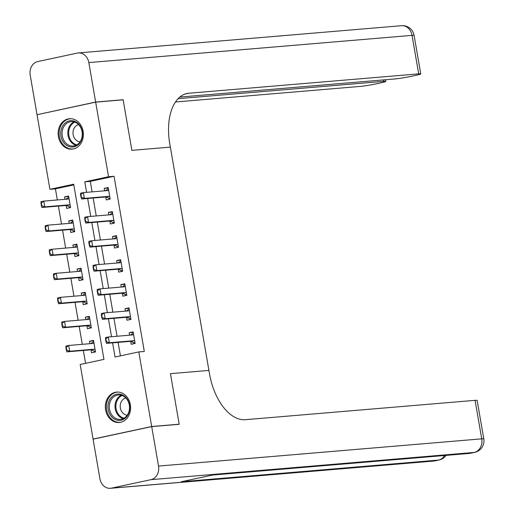 <?xml version="1.0" encoding="UTF-8"?>
<svg xmlns="http://www.w3.org/2000/svg" width="514" height="514" viewBox="0 0 514 514"><rect width="100%" height="100%" fill="white"/><g stroke="black" fill="none" stroke-linecap="round" stroke-linejoin="round"><path stroke-width="0.77" d="M83.114 131.288A15.266 12.606 85.2 0 1 72.037 149.15A15.266 12.606 85.2 0 1 58.397 136.589A15.266 12.606 85.2 0 1 69.474 118.728A15.266 12.606 85.2 0 1 83.114 131.288M130.331 404.64A15.266 12.606 85.2 0 1 119.254 422.502A15.266 12.606 85.2 0 1 105.614 409.941A15.266 12.606 85.2 0 1 116.691 392.079A15.266 12.606 85.2 0 1 130.331 404.64M93.831 439.014L93.066 439.078L80.184 364.484L103.95 359.389L73.688 184.218L49.922 189.313L37.04 114.718L95.662 102.145L108.55 176.739L84.784 181.834L86.596 192.339M73.81 184.905L55.422 188.85L57.337 199.959M58.403 206.101L61.494 224.02M62.554 230.163L65.651 248.082M66.711 254.224L69.808 272.144M70.868 278.286L73.965 296.205M75.025 302.348L78.122 320.267M79.182 326.409L82.279 344.335M83.339 350.471L85.562 363.334M55.422 188.85L49.922 189.313M91.029 349.828L91.543 352.784L95.501 351.936L93.509 340.384L89.545 341.232L89.969 343.686M86.872 325.76L87.386 328.722L91.344 327.874L89.352 316.322L85.388 317.17L85.812 319.624M57.562 299.27L58.063 302.161L58.538 302.059L57.555 297.959L60.401 297.349L61.404 303.125L58.551 303.735L82.735 301.699L83.229 304.661L87.187 303.813L85.195 292.26L81.231 293.108L81.655 295.556M53.405 275.208L53.906 278.093L54.381 277.997L53.398 273.898L56.251 273.287L57.247 279.063L54.394 279.674L78.578 277.637L79.072 280.599L83.037 279.744L81.039 268.199L77.081 269.047L77.498 271.495M74.408 253.575L74.915 256.531L78.88 255.683L76.882 244.137L72.924 244.985L73.348 247.433M45.091 227.085L45.592 229.97L46.067 229.867L45.084 225.774L47.937 225.164L48.933 230.94L46.08 231.551L70.264 229.514L70.759 232.469L74.723 231.621L72.725 220.076L68.767 220.924L69.191 223.372M66.094 205.452L66.602 208.408L70.566 207.56L68.568 196.007L64.61 196.862L65.034 199.31M112.592 342.851L115.04 357.012L138.806 351.917L144.305 351.454L114.044 176.276L90.278 181.371L92.09 191.876M93.15 198.012L96.246 215.938M97.307 222.08L100.403 239.999M101.464 246.142L104.56 264.061M105.621 270.203L108.717 288.123M109.778 294.265L112.874 312.184M113.935 318.327L117.031 336.246M118.091 342.388L120.417 355.861M135.015 342.864L134.064 343.069L131.006 341.392A1.96 1.099 77.9 0 0 130.659 341.328L131.154 344.29L135.111 343.442L133.12 331.89L129.155 332.744L129.579 335.192M126.489 317.273L126.997 320.228L130.961 319.38L128.963 307.828L125.005 308.676L125.422 311.131M126.701 294.74L125.75 294.946L122.698 293.269A1.96 1.099 77.9 0 0 122.345 293.205L122.84 296.167L126.804 295.319L124.806 283.767L120.848 284.615L121.272 287.069M122.544 270.679L121.593 270.884L118.541 269.207A1.96 1.099 77.9 0 0 118.188 269.143L118.683 272.105L122.647 271.257L120.649 259.705L116.691 260.553L117.115 263.001M114.018 245.082L114.526 248.044L118.49 247.189L116.492 235.643L112.534 236.491L112.958 238.939M114.23 222.556L113.286 222.755L110.227 221.084A1.96 1.099 77.9 0 0 109.88 221.02L110.369 223.982L114.333 223.127L112.335 211.582L108.377 212.43L108.801 214.878M105.704 196.958L106.218 199.914L110.176 199.066L108.184 187.52L104.22 188.368L104.644 190.816M95.662 102.145L123.148 99.832L131.873 150.364L170.352 147.12L209.519 373.89A48.926 27.428 77.9 0 0 245.319 419.694L475.077 400.342A11.738 0.694 -9.8 0 1 477.146 400.38L483.796 438.879A11.738 0.694 170.2 0 0 481.727 438.84L475.077 400.342M151.707 426.607L93.085 439.174L99.896 478.637A11.738 9.695 -94.8 0 0 110.394 488.3A11.738 9.695 -94.8 0 0 111.403 488.152L151.013 479.658A11.738 9.695 -94.8 0 0 158.524 466.069L151.707 426.607L179.193 424.294L170.449 373.665L179.174 424.198L178.422 424.358M179.174 424.198L151.688 426.511L93.066 439.078M114.044 176.276L108.55 176.739M138.806 351.917L151.688 426.511M170.449 373.665L208.922 370.421L170.449 373.665M87.656 198.481L90.753 216.4M91.813 222.543L94.91 240.462M95.97 246.604L99.067 264.524M100.127 270.666L103.218 288.585M104.284 294.728L107.375 312.647M108.435 318.789L111.532 336.715M90.278 181.371L84.784 181.834M133.21 332.397L129.155 332.744M93.593 340.891L89.545 341.232M68.658 196.515L64.61 196.862M72.815 220.583L68.767 220.924M76.971 244.645L72.924 244.985M81.128 268.706L77.081 269.047M85.285 292.768L81.231 293.108M89.442 316.83L85.388 317.17M129.053 308.336L125.005 308.676M124.896 284.274L120.848 284.615M120.739 260.212L116.691 260.553M116.582 236.151L112.534 236.491M112.425 212.089L108.377 212.43M108.268 188.028L104.22 188.368M134.006 342.742L135.034 342.986M133.351 333.239L132.439 333.65M130.427 335.122L132.201 333.862M105.486 338.906L105.987 341.791L106.456 341.688L105.479 337.595L108.325 336.985L132.516 334.942A1.96 1.099 77.9 0 0 132.593 334.935A1.96 1.099 77.9 0 0 132.83 334.826L133.537 334.325M134.719 341.155L133.858 340.782A1.96 1.099 77.9 0 0 133.512 340.718L109.328 342.754L106.475 343.371L105.987 341.791M133.512 340.718L130.659 341.328L106.475 343.371M133.704 342.555L134.064 343.069M105.961 338.803L108.325 336.985L109.328 342.754L106.456 341.688M92.828 342.144L93.741 341.733M95.424 351.48L94.454 351.563L95.405 351.358M65.876 347.393L66.37 350.285L66.846 350.182L65.863 346.089L68.715 345.472L69.718 351.248L66.865 351.859L91.049 349.822A1.96 1.099 -102.1 0 1 91.396 349.886L94.396 351.235M66.846 350.182L69.718 351.248L93.901 349.212A1.96 1.099 -102.1 0 1 94.248 349.276L95.109 349.642M94.094 351.049L94.454 351.563M93.927 342.819L93.22 343.32A1.96 1.099 -102.1 0 1 92.983 343.423A1.96 1.099 -102.1 0 1 92.905 343.436L68.715 345.472L66.351 347.297M92.591 342.356L90.817 343.615M66.37 350.285L66.865 351.859M130.858 318.802L129.907 319.008L130.877 318.924M129.194 309.177L128.282 309.589M129.849 318.68L126.849 317.331A1.96 1.099 77.9 0 0 126.502 317.267L102.318 319.303L101.804 314.741L101.329 314.838L101.83 317.729M126.271 311.06L128.044 309.801M101.329 314.838L101.322 313.534L104.175 312.917L128.359 310.88A1.96 1.099 77.9 0 0 128.436 310.874A1.96 1.099 77.9 0 0 128.673 310.764L129.38 310.263M130.562 317.087L129.701 316.72A1.96 1.099 77.9 0 0 129.355 316.656L105.171 318.693L102.318 319.303M129.547 318.494L129.907 319.008M101.804 314.741L104.175 312.917L105.171 318.693L102.305 317.626M125.699 294.618L126.72 294.863M125.037 285.116L124.125 285.527M122.114 286.998L123.887 285.739M97.172 290.776L97.673 293.667L98.148 293.565L97.165 289.466L100.018 288.855L124.202 286.818A1.96 1.099 77.9 0 0 124.279 286.806A1.96 1.099 77.9 0 0 124.516 286.703L125.23 286.202M126.405 293.025L125.544 292.659A1.96 1.099 77.9 0 0 125.198 292.594L101.014 294.631L98.161 295.242L97.673 293.667M125.198 292.594L122.345 293.205L98.161 295.242M125.39 294.432L125.75 294.946M97.647 290.673L100.018 288.855L101.014 294.631L98.148 293.565M121.542 270.557L122.57 270.801M120.886 261.054L119.968 261.465M117.957 262.93L119.736 261.671M93.015 266.715L93.516 269.606L93.991 269.503L93.008 265.404L95.861 264.794L120.045 262.757A1.96 1.099 77.9 0 0 120.122 262.744A1.96 1.099 77.9 0 0 120.36 262.641L121.073 262.134M122.248 268.963L121.394 268.597A1.96 1.099 77.9 0 0 121.041 268.533L96.857 270.57L94.004 271.18L93.516 269.606M121.041 268.533L118.188 269.143L94.004 271.18M121.233 270.37L121.593 270.884M93.49 266.612L95.861 264.794L96.857 270.57L93.991 269.503M88.671 318.082L89.584 317.671M91.267 327.418L90.297 327.502L91.248 327.296M61.719 323.332L62.213 326.223L62.689 326.12L61.706 322.021L64.558 321.411L65.561 327.187L62.708 327.797L86.892 325.76A1.96 1.099 -102.1 0 1 87.239 325.825L90.239 327.174M62.689 326.12L65.561 327.187L89.744 325.15A1.96 1.099 -102.1 0 1 90.091 325.214L90.952 325.58M89.937 326.988L90.297 327.502M89.77 318.757L89.063 319.258A1.96 1.099 -102.1 0 1 88.826 319.361A1.96 1.099 -102.1 0 1 88.749 319.374L64.558 321.411L62.194 323.229M88.434 318.294L86.66 319.554M62.213 326.223L62.708 327.797M84.514 294.021L85.427 293.61M87.11 303.356L86.14 303.44L87.091 303.234M58.538 302.059L61.404 303.125L85.587 301.088L82.735 301.699A1.96 1.099 -102.1 0 1 83.082 301.763L86.082 303.112M85.587 301.088A1.96 1.099 -102.1 0 1 85.934 301.153L86.795 301.519M85.78 302.926L86.14 303.44M85.613 294.689L84.906 295.197A1.96 1.099 -102.1 0 1 84.669 295.299A1.96 1.099 -102.1 0 1 84.592 295.312L60.401 297.349L58.037 299.167M84.277 294.226L82.503 295.486M58.063 302.161L58.551 303.735M80.357 269.959L81.27 269.548M82.953 279.295L81.983 279.372L82.934 279.173M54.381 277.997L57.247 279.063L81.43 277.027L78.578 277.637A1.96 1.099 -102.1 0 1 78.925 277.701L81.925 279.051M81.43 277.027A1.96 1.099 -102.1 0 1 81.777 277.085L82.638 277.457M81.623 278.864L81.983 279.372M81.456 270.627L80.749 271.129A1.96 1.099 -102.1 0 1 80.512 271.238A1.96 1.099 -102.1 0 1 80.435 271.251L56.251 273.287L53.88 275.106M80.12 270.165L78.346 271.424M53.906 278.093L54.394 279.674M118.387 246.617L117.443 246.816L118.413 246.739M116.729 236.993L115.811 237.404M117.385 246.495L114.384 245.146A1.96 1.099 77.9 0 0 114.031 245.082L89.847 247.118L89.333 242.55L88.858 242.653L89.359 245.538M113.8 238.869L115.579 237.609M88.858 242.653L88.851 241.342L91.704 240.732L115.888 238.695A1.96 1.099 77.9 0 0 115.965 238.682A1.96 1.099 77.9 0 0 116.209 238.573L116.916 238.072M118.091 244.902L117.237 244.529A1.96 1.099 77.9 0 0 116.884 244.471L92.7 246.508L89.847 247.118M117.076 246.309L117.443 246.816M89.333 242.55L91.704 240.732L92.7 246.508L89.834 245.441M76.2 245.891L77.113 245.486M78.796 255.233L77.826 255.31L78.777 255.111M49.248 251.147L49.749 254.032L50.224 253.929L49.241 249.836L52.094 249.226L53.09 255.002L50.237 255.612L74.421 253.575A1.96 1.099 -102.1 0 1 74.774 253.633L77.775 254.983M50.224 253.929L53.09 255.002L77.273 252.965A1.96 1.099 -102.1 0 1 77.62 253.023L78.481 253.396M77.466 254.796L77.826 255.31M77.306 246.566L76.592 247.067A1.96 1.099 -102.1 0 1 76.355 247.176A1.96 1.099 -102.1 0 1 76.278 247.189L52.094 249.226L49.723 251.044M75.963 246.103L74.189 247.362M49.749 254.032L50.237 255.612M129.239 411.727A13.21 10.91 85.2 0 1 115.451 419.617A13.21 10.91 85.2 0 1 108.467 402.706A13.21 10.91 85.2 0 1 122.255 394.816A13.21 10.91 85.2 0 1 129.239 411.727M109.784 402.989A12.233 10.1 -94.8 0 0 120.43 419.353A12.233 10.1 -94.8 0 0 129.014 411.348A12.233 10.1 -94.8 0 0 118.374 394.983A12.233 10.1 -94.8 0 0 109.784 402.989M125.802 397.958A8.706 7.19 -94.8 0 0 120.578 403.516A8.706 7.19 -94.8 0 0 127.254 415.177M118.291 392.066A15.169 12.529 -94.8 0 0 117.577 392.098A15.169 12.529 -94.8 0 0 106.931 402.038A15.169 12.529 -94.8 0 0 120.128 422.328A15.169 12.529 -94.8 0 0 120.829 422.245M63.498 142.346A13.21 10.91 85.2 0 1 64.346 123.758A13.21 10.91 85.2 0 1 79.779 125.384A13.21 10.91 85.2 0 1 78.925 143.971A13.21 10.91 85.2 0 1 63.498 142.346M79.721 125.962A12.233 10.1 -94.8 0 0 71.157 121.632A12.233 10.1 -94.8 0 0 62.753 129.046A12.233 10.1 -94.8 0 0 64.648 141.671A12.233 10.1 -94.8 0 0 73.213 146.008A12.233 10.1 -94.8 0 0 81.623 138.594A12.233 10.1 -94.8 0 0 79.721 125.962M78.584 124.606A8.706 7.19 -94.8 0 0 74.845 138.735A8.706 7.19 -94.8 0 0 80.036 141.825M71.073 118.715A15.169 12.529 -94.8 0 0 70.367 118.753A15.169 12.529 -94.8 0 0 59.939 127.941A15.169 12.529 -94.8 0 0 62.29 143.605A15.169 12.529 -94.8 0 0 72.911 148.976A15.169 12.529 -94.8 0 0 73.618 148.893M158.524 466.069L481.727 438.84A11.738 9.695 85.2 0 1 474.216 452.429L470.259 453.277L213.014 474.949L181.32 481.746L438.57 460.075L434.606 460.923A11.738 9.695 85.2 0 1 433.598 461.071L110.394 488.3M95.649 102.048L123.129 99.735L131.873 150.364L170.352 147.12L169.755 143.657A48.926 27.428 -102.1 0 1 186.98 93.503A48.926 27.428 -102.1 0 1 188.927 93.22L418.685 73.862L412.035 35.363L88.832 62.586L95.649 102.048L37.792 114.558M123.129 99.735L122.383 99.896M178.114 98.675L383.752 81.353A11.738 0.694 170.2 0 1 385.815 81.392A11.738 0.694 170.2 0 1 380.842 82.838L376.164 83.84A11.738 0.694 170.2 0 1 360.063 86.429L175.473 101.984M88.832 62.586A11.738 9.695 -94.8 0 0 78.34 52.929A11.738 9.695 -94.8 0 0 77.331 53.077L37.715 61.571A11.738 9.695 -94.8 0 0 30.204 75.16L37.021 114.622M179.836 97.069L395.003 78.938A11.738 0.694 170.2 0 0 411.104 76.348L415.775 75.346A11.738 0.694 170.2 0 0 420.754 73.9A11.738 0.694 170.2 0 0 418.685 73.862M113.228 222.427L114.256 222.678M112.572 212.931L111.654 213.336M109.643 214.807L111.422 213.548M84.701 218.591L85.202 221.476L85.677 221.373L84.694 217.281L87.547 216.67L111.731 214.634A1.96 1.099 77.9 0 0 111.808 214.621A1.96 1.099 77.9 0 0 112.052 214.511L112.759 214.01M113.935 220.84L113.08 220.467A1.96 1.099 77.9 0 0 112.727 220.41L88.543 222.446L85.69 223.057L85.202 221.476M112.727 220.41L109.88 221.02L85.69 223.057M112.919 222.241L113.286 222.755M85.176 218.489L87.547 216.67L88.543 222.446L85.677 221.373M110.08 198.494L109.129 198.693L110.099 198.61M108.415 188.863L107.503 189.274M109.071 198.365L106.07 197.016A1.96 1.099 77.9 0 0 105.723 196.958L81.533 198.995L81.019 194.427L80.544 194.53L81.045 197.415M105.486 190.745L107.265 189.486M80.544 194.53L80.537 193.219L83.39 192.609L107.574 190.572A1.96 1.099 77.9 0 0 107.651 190.559A1.96 1.099 77.9 0 0 107.895 190.45L108.602 189.949M109.784 196.778L108.923 196.406A1.96 1.099 77.9 0 0 108.576 196.342L84.386 198.385L81.533 198.995M108.769 198.179L109.129 198.693M81.019 194.427L83.39 192.609L84.386 198.385L81.52 197.312M72.044 221.83L72.962 221.418M74.646 231.165L73.669 231.249L74.62 231.043M46.067 229.867L48.933 230.94L73.116 228.897L70.264 229.514A1.96 1.099 -102.1 0 1 70.617 229.572L73.618 230.921M73.116 228.897A1.96 1.099 -102.1 0 1 73.47 228.961L74.324 229.334M73.309 230.735L73.669 231.249M73.149 222.504L72.435 223.005A1.96 1.099 -102.1 0 1 72.198 223.115A1.96 1.099 -102.1 0 1 72.121 223.127L47.937 225.164L45.566 226.982M71.812 222.042L70.032 223.301M45.592 229.97L46.08 231.551M67.887 197.768L68.805 197.357M70.489 207.103L69.519 207.187L70.463 206.981M40.934 203.024L41.435 205.908L41.91 205.806L40.927 201.713L43.78 201.102L44.776 206.872L41.923 207.489L66.113 205.452A1.96 1.099 -102.1 0 1 66.46 205.51L69.461 206.859M41.91 205.806L44.776 206.872L68.96 204.835A1.96 1.099 -102.1 0 1 69.313 204.9L70.167 205.272M69.152 206.673L69.519 207.187M68.992 198.443L68.285 198.944A1.96 1.099 -102.1 0 1 68.041 199.053A1.96 1.099 -102.1 0 1 67.964 199.059L43.78 201.102L41.409 202.921M67.655 197.98L65.876 199.239M41.435 205.908L41.923 207.489M132.83 334.826L132.124 334.98M133.858 340.782L131.006 341.392M91.396 349.886L94.248 349.276M91.049 349.822L93.901 349.212M92.514 343.468L93.22 343.32M128.673 310.764L127.967 310.912M129.355 316.656L126.502 317.267M129.701 316.72L126.849 317.331M124.516 286.703L123.816 286.851M125.544 292.659L122.698 293.269M120.36 262.641L119.659 262.789M121.394 268.597L118.541 269.207M87.239 325.825L90.091 325.214M86.892 325.76L89.744 325.15M88.357 319.406L89.063 319.258M83.082 301.763L85.934 301.153M84.2 295.344L84.906 295.197M78.925 277.701L81.777 277.085M80.043 271.283L80.749 271.129M116.209 238.573L115.502 238.727M116.884 244.471L114.031 245.082M117.237 244.529L114.384 245.146M74.774 253.633L77.62 253.023M74.421 253.575L77.273 252.965M75.892 247.221L76.592 247.067M123.251 418.608A12.233 10.1 85.2 0 1 115.515 402.507A12.233 10.1 85.2 0 1 121.278 395.24M122.101 395.504A11.828 9.772 -94.8 0 0 116.376 402.597A11.828 9.772 -94.8 0 0 124.015 418.216M76.033 145.263A12.233 10.1 85.2 0 1 70.379 141.189A12.233 10.1 85.2 0 1 74.067 121.895M74.89 122.152A11.828 9.772 -94.8 0 0 71.17 140.887A11.828 9.772 -94.8 0 0 76.798 144.864M111.403 488.152L434.606 460.923A11.738 6.586 77.9 0 0 435.075 460.852L439.033 460.004A11.738 6.586 -102.1 0 1 438.57 460.075A11.738 9.695 85.2 0 0 444.559 455.507M212.513 475.058L469.25 453.432A11.738 9.695 85.2 0 0 470.259 453.277A11.738 6.586 77.9 0 0 470.721 453.213L474.685 452.359A11.738 6.586 -102.1 0 1 474.216 452.429L151.013 479.658M185.091 94.036L188.927 93.22M383.752 81.353L383.502 79.908M412.035 35.363A11.738 0.694 -9.8 0 1 414.104 35.402A11.738 11.738 0 0 0 401.543 25.7A11.738 9.695 85.2 0 1 412.035 35.363M112.052 214.511L111.345 214.666M113.08 220.467L110.227 221.084M107.895 190.45L107.188 190.604M108.576 196.342L105.723 196.958M108.923 196.406L106.07 197.016M70.617 229.572L73.47 228.961M71.735 223.16L72.435 223.005M66.46 205.51L69.313 204.9M66.113 205.452L68.96 204.835M67.578 199.098L68.285 198.944M117.577 392.098L118.117 392.053M120.128 422.328L120.668 422.283M72.911 148.976L73.451 148.931M70.367 118.753L70.906 118.708M469.25 453.432A11.738 11.738 0 0 0 470.721 453.213M474.685 452.359A11.738 11.738 0 0 0 483.796 438.879M433.598 461.071A11.738 11.738 0 0 0 435.075 460.852M439.033 460.004A11.738 11.738 0 0 0 446.107 455.378M385.815 81.392L385.526 79.741M420.754 73.9L414.104 35.402M401.543 25.7L78.34 52.929"/></g></svg>

